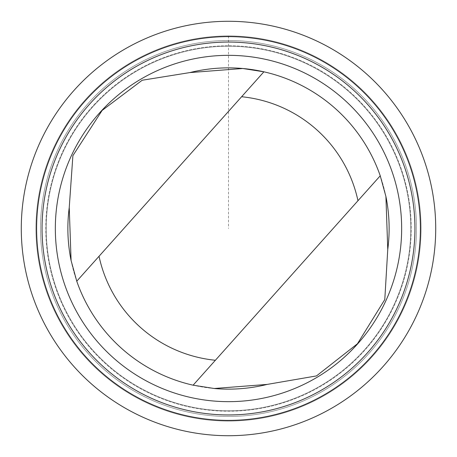 <?xml version="1.0" encoding="UTF-8"?>
<svg xmlns="http://www.w3.org/2000/svg" width="457" height="457" viewBox="0 0 457 457"><rect width="100%" height="100%" fill="white"/><g stroke="black" fill="none" stroke-linecap="round" stroke-linejoin="round"><path stroke-width="0.34" stroke-dasharray="2.29 1.71" d="M87.784 97.061A192.557 192.557 0 0 1 412.688 172.358A192.557 192.557 0 0 1 185.028 416.087A192.557 192.557 0 0 1 87.784 97.061A192.563 192.563 0 0 0 97.055 369.222A192.563 192.563 0 0 0 369.222 359.945A192.563 192.563 0 0 0 359.945 87.778A192.563 192.563 0 0 0 87.778 97.055A192.557 192.557 0 0 1 412.688 172.358A192.557 192.557 0 0 1 185.028 416.087A192.557 192.557 0 0 1 87.784 97.061M71.086 260.507A160.636 160.636 0 0 0 214.23 388.501M87.79 97.061A192.551 192.551 0 0 0 185.028 416.081A192.551 192.551 0 0 0 412.688 172.358A192.551 192.551 0 0 0 87.79 97.061M94.965 103.768A182.731 182.731 0 0 0 187.244 406.513A182.731 182.731 0 0 0 403.291 175.22A182.731 182.731 0 0 0 94.965 103.768A182.731 182.731 0 0 0 187.244 406.513A182.731 182.731 0 0 0 403.291 175.22A182.731 182.731 0 0 0 94.965 103.768M95.302 104.082A182.269 182.269 0 0 0 187.347 406.067A182.269 182.269 0 0 0 402.851 175.357A182.269 182.269 0 0 0 95.302 104.082A182.269 182.269 0 0 0 187.347 406.067A182.269 182.269 0 0 0 402.851 175.357A182.269 182.269 0 0 0 95.302 104.082M385.914 196.493A160.636 160.636 0 0 0 263.889 71.812L76.759 281.204M380.241 175.796L193.111 385.188M228.5 35.943L228.5 228.5M91.132 100.186A187.976 187.976 0 0 0 186.062 411.62A187.976 187.976 0 0 0 408.307 173.694A187.976 187.976 0 0 0 91.132 100.186A187.976 187.976 0 0 0 186.062 411.62A187.976 187.976 0 0 0 408.307 173.694A187.976 187.976 0 0 0 91.132 100.186"/><path stroke-width="0.69" d="M387.759 249.453L385.914 196.493L380.241 175.796A160.636 160.636 0 0 0 189.849 72.583L142.201 80.238L102.111 110.44L72.892 155.66L69.241 207.547L71.086 260.507L76.759 281.204A160.636 160.636 0 0 0 193.111 385.188L214.23 388.501L267.151 384.417L316.495 375.917L357.448 343.767L384.788 299.575L387.759 249.453A160.636 160.636 0 0 0 385.914 196.493M69.241 207.547A160.636 160.636 0 0 0 71.086 260.507M214.23 388.501A160.636 160.636 0 0 0 267.151 384.417M76.759 281.204L263.889 71.812L242.77 68.499L189.849 72.583M380.241 175.796L193.111 385.188M77.073 87.053A207.215 207.215 0 0 0 181.715 430.368A207.215 207.215 0 0 0 426.712 168.085A207.215 207.215 0 0 0 77.073 87.053M88.27 97.512A191.889 191.889 0 0 0 185.176 415.436A191.889 191.889 0 0 0 412.054 172.552A191.889 191.889 0 0 0 88.27 97.512M92.251 101.231A186.439 186.439 0 0 0 186.405 410.129A186.439 186.439 0 0 0 406.839 174.14A186.439 186.439 0 0 0 92.251 101.231M101.957 110.297A173.157 173.157 0 0 0 189.404 397.19A173.157 173.157 0 0 0 394.134 178.013A173.157 173.157 0 0 0 101.957 110.297M99.032 256.28A132.416 132.416 0 0 0 215.384 360.265M357.968 200.72A132.416 132.416 0 0 0 241.616 96.735"/></g></svg>
